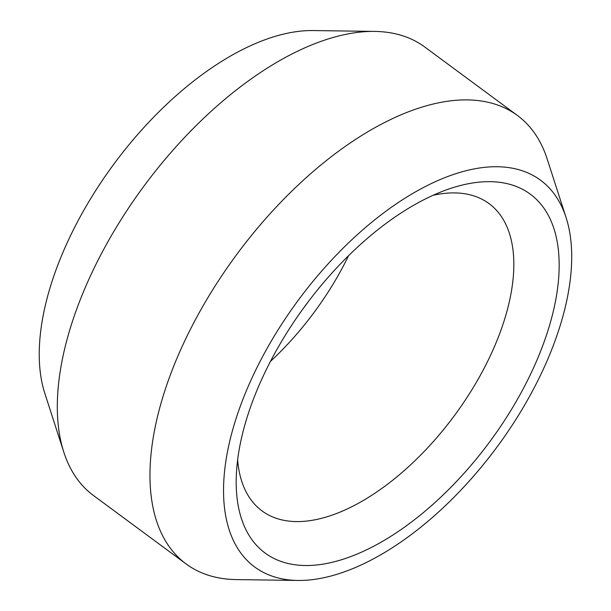 <?xml version="1.0" encoding="UTF-8"?>
<svg xmlns="http://www.w3.org/2000/svg" width="611" height="611" viewBox="0 0 611 611"><rect width="100%" height="100%" fill="white"/><g stroke="black" fill="none" stroke-linecap="round" stroke-linejoin="round"><path stroke-width="0.92" d="M237.641 459.816A191.022 98.15 126.5 0 0 262.02 510.903A191.022 98.15 126.5 0 0 302.414 521.443A191.022 98.15 126.5 0 0 475.725 383.403A191.022 98.15 126.5 0 0 489.021 203.6A191.022 98.15 126.5 0 0 448.627 193.053A191.022 98.15 126.5 0 0 433.023 195.314M63.842 452.239L44.87 393.499A240.451 123.544 -53.5 0 1 65.576 246.332A240.451 123.544 -53.5 0 1 312.969 30.55L374.688 31.413A278.792 143.249 126.5 0 0 365.798 31.627A278.792 143.249 126.5 0 0 87.847 281.602A278.792 143.249 126.5 0 0 63.842 452.239A278.792 143.249 126.5 0 0 93.46 495.498L186.179 563.991A278.792 143.249 126.5 0 0 236.236 579.587L297.954 580.45A240.451 123.544 126.5 0 0 305.63 580.267A240.451 123.544 126.5 0 0 500.76 441.868A240.451 123.544 126.5 0 0 566.061 217.501A240.451 123.544 126.5 0 0 489.663 166.918A240.451 123.544 126.5 0 0 252.412 377.056A240.451 123.544 126.5 0 0 297.954 580.45M566.061 217.501L547.089 158.761A278.792 143.249 126.5 0 0 517.464 115.502L424.752 47.009A278.792 143.249 126.5 0 0 374.688 31.413M483.018 181.841A223.084 114.624 126.5 0 0 448.566 189.105A223.084 114.624 126.5 0 0 236.281 476.496A223.084 114.624 126.5 0 0 312.274 565.343A223.084 114.624 126.5 0 0 534.686 365.309A223.084 114.624 126.5 0 0 483.018 181.841M517.464 115.502A278.792 143.249 126.5 0 0 458.51 100.112A278.792 143.249 126.5 0 0 205.579 301.574A278.792 143.249 126.5 0 0 186.179 563.991M308.135 301.887A223.084 114.624 -53.5 0 1 302.796 309.113M270.49 361.368A191.022 98.15 126.5 0 0 348.583 255.65"/></g></svg>
